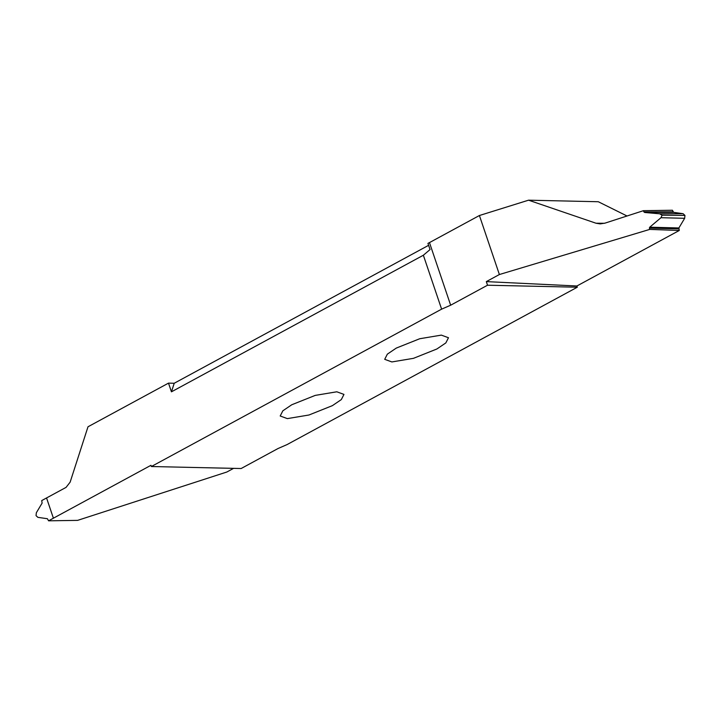 <?xml version="1.0" encoding="UTF-8"?>
<svg xmlns="http://www.w3.org/2000/svg" width="721" height="721" viewBox="0 0 721 721"><rect width="100%" height="100%" fill="white"/><g stroke="black" fill="none" stroke-linecap="round" stroke-linejoin="round"><path stroke-width="1.08" d="M336.815 391.791L315.221 395.396L291.78 404.751L282.839 410.817L280.199 415.999L287.346 418.613L308.949 415.008L332.381 405.653L341.321 399.587L343.962 394.414L336.815 391.791M168.498 383.13L171.445 391.827L174.221 383.257L168.498 383.13L87.998 426.778L70.135 482.16L66.071 487.378L46.559 497.959L53.408 518.201L48.577 520.814L77.589 520.373L226.854 472.012L233.595 468.353M174.221 383.257L428.607 245.32M429.473 242.598L427.95 243.383L430.049 249.565L423.362 255.234L441.613 309.147L151.365 466.523L241.147 468.524L278.009 448.534L287.066 444.587L577.305 287.21L487.531 285.219L486.315 281.614L499.383 274.53L479.411 215.516L429.473 242.598L450.661 305.208L441.613 309.147M627.027 215.994L598.295 201.736L528.556 200.186L479.411 215.516M441.333 335.121L419.73 338.735L396.298 348.081L387.348 354.146L384.708 359.328L391.863 361.942L413.457 358.337L436.89 348.982L445.839 342.917L448.48 337.743L441.333 335.121M48.577 520.814L47.406 518.723L37.889 517.354L36.05 515.632L36.338 512.757L42.115 503.105L41.728 500.581L46.55 497.959L53.399 518.201L150.959 465.306L151.365 466.523M171.445 391.827L423.362 255.234M487.531 285.219L450.661 305.208M528.556 200.186L596.006 223.222L600.115 223.889L605.036 223.122L643.411 210.685L672.423 210.244L673.594 212.344L683.111 213.704L684.95 215.426L684.662 218.301L678.885 227.962L679.272 230.486L576.89 285.994L486.315 281.614M576.89 285.994L577.305 287.21M679.272 230.486L649.747 229.404L499.383 274.53M643.411 210.685L643.907 211.938L673.008 211.812M673.594 212.344L644.745 212.479L643.907 211.938M644.745 212.479L659.661 213.813L683.111 213.704M684.932 215.426L662.112 215.2L659.661 213.813M684.662 218.301L660.977 217.706L662.112 215.2M660.977 217.706L649.729 227.205L678.885 227.962M678.776 228.872L649.378 228.106L649.729 227.205M649.378 228.106L649.747 229.404M596.006 223.222L604.504 223.285"/></g></svg>
